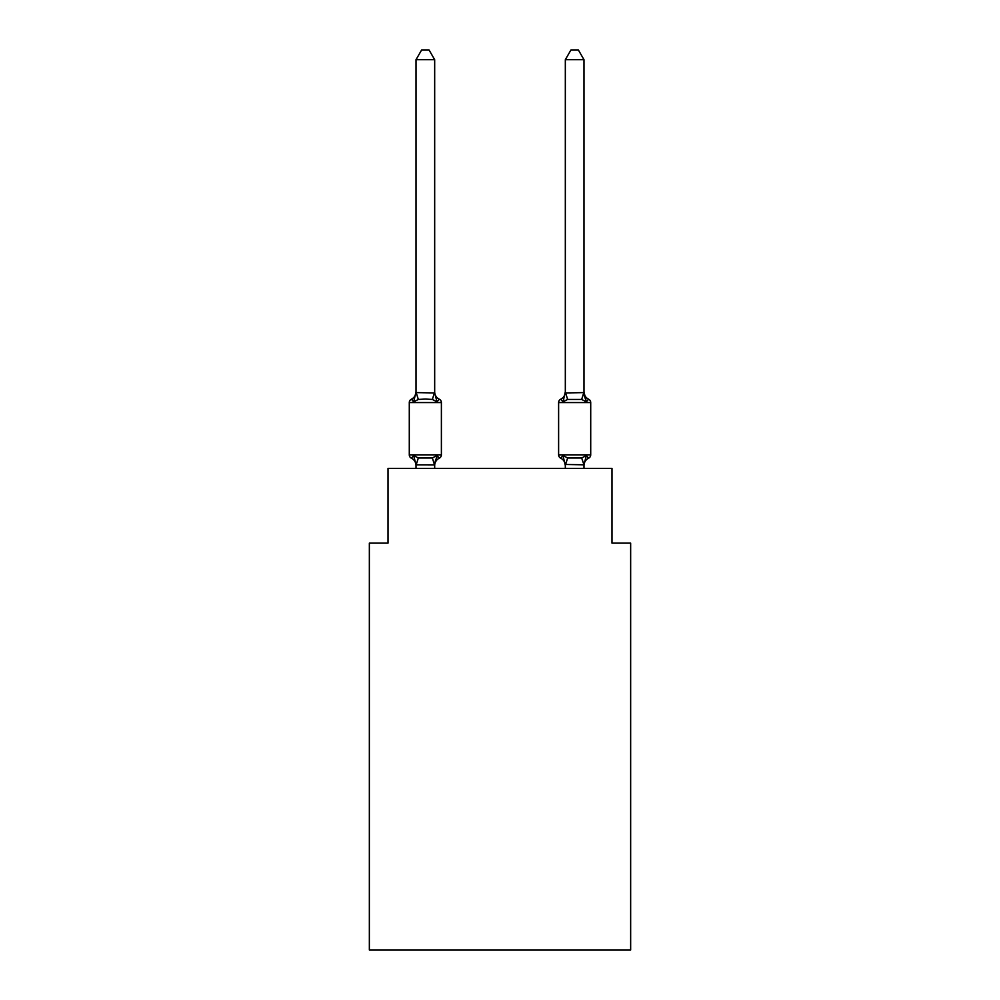 <?xml version="1.0" encoding="UTF-8"?>
<svg xmlns="http://www.w3.org/2000/svg" width="1000" height="1000" viewBox="0 0 1000 1000"><rect width="100%" height="100%" fill="white"/><g stroke="black" fill="none" stroke-linecap="round" stroke-linejoin="round"><path stroke-width="1.5" d="M630.65 950L630.65 543.112L611.987 543.112L611.987 468.462L388.013 468.462L388.013 543.112L369.35 543.112L369.35 950L630.65 950M583.987 59.7L578.387 50L570.925 50L565.325 59.7L583.987 59.7L583.987 391.825A8.213 8.213 0 0 0 588.612 399.212L586.325 401.838L584.375 395.737L586.325 401.838L588.612 399.212L586.325 401.838L584.375 395.737L586.325 401.838L588.612 399.212L586.325 401.838L588.612 399.212L586.325 401.838L584.375 395.737L586.325 401.838L588.612 399.212L586.325 401.838L588.612 399.212L586.325 401.838L584.375 395.737L586.325 401.838L588.612 399.212L586.325 401.838L588.612 399.212L586.325 401.838L584.375 395.737L586.325 401.838L588.612 399.212A3.738 3.738 0 0 1 590.712 402.575L590.712 454.837A3.738 3.738 0 0 1 588.612 458.188L587.812 457.85M583.987 468.462L583.987 464.812L565.325 464.475L565.325 465.575L562.987 455.562L560.7 458.188A8.213 8.213 0 0 1 565.325 465.575A8.213 8.213 0 0 0 560.7 458.188A8.213 8.213 0 0 1 565.325 465.575A8.213 8.213 0 0 0 560.7 458.188A8.213 8.213 0 0 1 565.325 465.575A8.213 8.213 0 0 0 560.7 458.188L562.987 455.562L560.7 458.188A8.213 8.213 0 0 1 565.325 465.575A8.213 8.213 0 0 0 560.7 458.188L562.987 455.562L560.7 458.188A8.213 8.213 0 0 1 565.325 465.575A8.213 8.213 0 0 0 560.7 458.188L562.987 455.562L560.7 458.188L562.987 455.562L560.7 458.188L562.987 455.562L560.7 458.188L562.987 455.562L567.65 457.962L581.663 457.962L586.325 455.562L588.612 458.188A3.738 3.738 0 0 0 590.712 454.837A3.738 3.738 0 0 1 588.612 458.188A3.738 3.738 0 0 0 590.712 454.837A3.738 3.738 0 0 1 588.612 458.188A3.738 3.738 0 0 0 590.712 454.837A3.738 3.738 0 0 1 588.612 458.188L586.325 455.562L588.612 458.188A3.738 3.738 0 0 0 590.712 454.837A3.738 3.738 0 0 1 588.612 458.188L586.325 455.562L588.612 458.188A3.738 3.738 0 0 0 590.712 454.837L558.612 454.837A3.738 3.738 0 0 0 560.7 458.188L562.987 455.562M583.987 465.575L583.987 464.475L583.987 465.575A8.213 8.213 0 0 1 588.612 458.188M583.987 391.825L586.325 401.838L581.663 399.438L567.65 399.438L562.987 401.838L563.862 398.888L562.987 401.838L563.862 398.888L562.987 401.838L563.862 398.888L562.987 401.838L563.862 398.888L562.987 401.838L563.862 398.888L562.987 401.838L560.7 399.212A3.738 3.738 0 0 0 558.612 402.575L558.612 454.837M438.55 457.875L437.013 455.562L439.3 458.188L437.013 455.562L439.3 458.188L437.013 455.562L439.3 458.188L437.013 455.562L439.3 458.188L437.013 455.562L439.3 458.188L437.013 455.562L439.3 458.188L437.013 455.562L434.525 464.85L416.012 464.812L413.675 455.562L411.388 458.188A3.738 3.738 0 0 1 409.288 454.837A3.738 3.738 0 0 0 411.388 458.188A3.738 3.738 0 0 1 409.288 454.837A3.738 3.738 0 0 0 411.388 458.188A3.738 3.738 0 0 1 409.288 454.837A3.738 3.738 0 0 0 411.388 458.188L413.675 455.562L411.388 458.188A3.738 3.738 0 0 1 409.288 454.837A3.738 3.738 0 0 0 411.388 458.188L413.675 455.562L411.388 458.188A3.738 3.738 0 0 1 409.288 454.837A3.738 3.738 0 0 0 411.388 458.188A3.738 3.738 0 0 1 409.288 454.837A3.738 3.738 0 0 0 411.388 458.188L413.675 455.562L411.388 458.188A3.738 3.738 0 0 1 409.288 454.837A3.738 3.738 0 0 0 411.388 458.188L413.675 455.562L411.388 458.188A3.738 3.738 0 0 1 409.288 454.837A3.738 3.738 0 0 0 411.388 458.188L413.675 455.562L411.388 458.188A3.738 3.738 0 0 1 409.288 454.837A3.738 3.738 0 0 0 411.388 458.188A3.738 3.738 0 0 1 409.288 454.837A3.738 3.738 0 0 0 411.388 458.188L413.675 455.562L411.388 458.188L413.675 455.562L411.388 458.188L413.675 455.562L418.338 457.962L432.35 457.962L437.013 455.562L439.3 458.188L438.162 457.625M434.675 465.575A8.213 8.213 0 0 1 439.3 458.188A3.738 3.738 0 0 0 441.388 454.837L441.388 402.575A3.738 3.738 0 0 0 439.3 399.212L437.013 401.838L439.3 399.212A3.738 3.738 0 0 1 441.388 402.575A3.738 3.738 0 0 0 439.3 399.212L437.013 401.838L439.3 399.212A3.738 3.738 0 0 1 441.388 402.575A3.738 3.738 0 0 0 439.3 399.212L437.013 401.838L439.3 399.212A3.738 3.738 0 0 1 441.388 402.575A3.738 3.738 0 0 0 439.3 399.212L437.013 401.838L439.3 399.212A3.738 3.738 0 0 1 441.388 402.575A3.738 3.738 0 0 0 439.3 399.212L437.013 401.838L439.3 399.212A3.738 3.738 0 0 1 441.388 402.575A3.738 3.738 0 0 0 439.3 399.212L437.013 401.838L432.35 399.438L425.337 399.062L418.338 399.438L413.675 401.838L411.388 399.212L412.45 399.725M434.675 59.7L416.012 59.7L421.613 50L429.075 50L434.675 59.7L434.675 392.938L437.013 401.838L439.3 399.212A8.213 8.213 0 0 1 434.675 391.825M413.675 401.838L416.012 391.825A8.213 8.213 0 0 1 411.388 399.212L413.675 401.838L411.388 399.212A3.738 3.738 0 0 0 409.288 402.575L409.288 454.837L441.388 454.837M416.012 464.475L416.012 465.575A8.213 8.213 0 0 0 411.388 458.188M434.675 464.475L435.55 460.075L434.675 464.475M416.012 59.7L416.012 392.6L434.675 392.938M565.325 468.462L565.325 464.475M565.325 391.825L562.987 401.838L560.7 399.212A8.213 8.213 0 0 0 565.325 391.825L565.325 392.938L583.987 392.6M434.675 468.462L434.675 464.812M416.012 468.462L416.012 464.812M565.325 59.7L565.325 392.6M586.325 455.562L583.987 464.812L581.663 457.962M441.388 402.575L409.288 402.575M418.338 457.962L416.163 464.85M432.35 457.962L434.525 464.85M416.163 392.55L418.338 399.438M434.525 392.55L432.35 399.438M590.712 402.575L558.612 402.575M565.475 464.85L567.65 457.962M581.663 399.438L583.837 392.55M567.65 399.438L565.475 392.55"/></g></svg>
